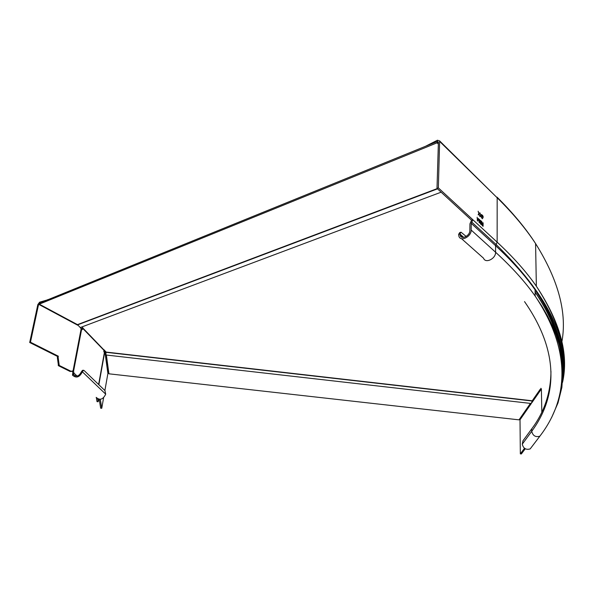 <?xml version="1.0" encoding="UTF-8"?>
<svg xmlns="http://www.w3.org/2000/svg" width="594" height="594" viewBox="0 0 594 594"><rect width="100%" height="100%" fill="white"/><g stroke="black" fill="none" stroke-linecap="round" stroke-linejoin="round"><path stroke-width="0.89" d="M104.18 349.814L103.794 351.069L104.633 353.267L105.658 351.344M104.9 350.557L103.831 351.819M108.799 372.824L107.893 373.492L104.886 390.54M100.319 399.324L101.752 408.293L103.608 397.757M96.354 397.698L97 401.589L98.144 401.752L98.775 399.302M98.129 401.715L97.668 398.916M101.752 408.293L100.668 408.182L99.235 399.361M70.909 371.22L59.244 365.451L58.472 365.718L70.137 371.48L72.802 370.938L73.567 371.265L73.901 373.047L73.47 374.532L72.468 375.156L72.668 373.745L73.745 373.522M82.974 327.888L82.187 329.663L80.138 327.561M83.36 370.277L82.514 370.329L81.311 371.889C79.076 376.277 76.463 377.153 73.47 374.532M82.358 327.249L81.556 329.113M77.101 376.061L73.901 373.047L72.847 373.114L72.513 371.332L70.137 371.48M39.501 303.178L38.595 304.284L30.465 342.218L58.338 356.2L57.573 356.474L29.7 342.508L37.838 304.588L39.605 302.183L47.579 299.851M58.472 365.718L57.358 357.536L58.123 357.261L59.244 365.451M58.123 357.261L58.338 356.2M30.465 342.218L29.7 342.508M57.358 357.536L57.573 356.474M81.14 328.831L73.04 370.946L72.275 371.213M72.513 371.332L73.567 371.265L81.645 329.202M72.668 373.745L72.847 373.114M72.468 375.156C76.247 378.475 79.551 377.361 82.373 371.814L83.576 370.262L84.14 370.552L104.93 390.585L105.702 394.178C103.044 399.547 99.866 400.608 96.169 397.371M48.144 299.628L47.624 299.666M39.605 302.183L39.479 303.267M81.831 326.96L105.97 352.056L532.231 400.787L531.274 403.489M80.888 327.316L80.249 327.554L77.48 324.628L39.286 304.165L39.508 303.133L437.132 141.572L438.387 142.805M39.286 304.165L437.087 142.827L438.35 144.052M437.087 142.827L437.132 141.572M106.378 355.041L108.932 373.812L519.022 419.847L530.427 403.393M531.303 403.489L105.94 354.989L105.97 352.056M532.231 400.787L540.34 389.1M479.187 221.711L479.417 219.349L479.284 222.817L478.378 219.023L477.42 221.094L477.153 217.241L477.539 220.174L478.408 218.406L479.031 221.762M495.656 196.272L439.642 140.912L438.35 187.882L472.869 219.743L471.554 220.211L437.006 188.387L438.409 142.048L437.147 141.587M480.932 215.637L481.608 218.005L480.821 215.815L480.004 216.506L480.709 215.422L480.004 212.956L480.821 215.243L481.667 214.516L480.724 215.711L481.667 214.516M481.853 223.611L482.15 225.408L483.085 226.321L483.115 222.787L482.744 224.087L481.712 221.48L482.499 223.864L481.831 223.634M482.009 223.559L482.499 223.864M480.457 220.582L481.051 221.131L480.145 221.042L480.917 222.431L480.36 222.156L480.108 222.676L481.229 224.599L481.259 221.065L480.093 220.367M480.368 222.156L479.952 220.857L480.665 220.508M482.989 217.775L482.328 218.763L482.766 217.553L481.897 215.726L482.588 215.295L483.241 216.981L482.781 217.85L483.033 216.951M479.076 213.892L479.752 216.268L478.957 214.07L478.133 214.761L478.846 213.677L478.14 211.204L478.964 213.498L479.811 212.771L478.868 213.966L479.811 212.771M438.35 187.882L437.006 188.387M471.554 220.211L469.943 223.827L469.847 230.509C470.032 235.721 461.612 240.021 460.157 235.491L459.897 233.954L460.981 232.165L466.186 236.449M460.424 232.358L459.682 232.61L458.598 234.4L458.932 236.36C460.766 242.07 471.398 236.635 471.168 230.049L471.257 223.374L472.869 219.743L497.148 242.159L496.109 244.505C545.715 293.005 568.027 336.07 563.038 373.723M532.179 446.28L530.167 448.923C525.95 450.081 523.321 448.485 522.297 444.134L522.98 440.793L531.712 428.883C544.319 412.147 550.742 392.961 550.965 371.317M524.502 448.292L520.337 453.861L521.339 453.972L525.245 448.774M519.564 419.06L520.01 419.772L520.337 453.861M439.642 140.912L437.429 140.221L437.392 141.469L438.394 142.449M425.408 146.339L437.429 140.221M480.821 215.815L480.13 216.624M479.143 222.215L479.618 219.535M478.378 219.023L477.398 220.76M478.333 219.045L478.237 218.644M482.877 226.128L482.016 225.2M481.727 224.346L482.892 224.242M482.536 224.161L482.907 224.235M482.276 225.468L482.892 225.779L482.9 224.599M481.912 224.28L482.484 225.393M481.021 224.406L480.368 223.678M481.036 222.906L480.917 222.431M480.709 222.505L481.058 221.243M480.553 223.879L481.036 224.049L481.043 222.921L480.501 222.52L480.123 222.913M480.301 222.847L480.761 223.804M482.261 218.622L482.781 217.85M482.588 215.295L482.046 215.184M482.677 215.756L482.38 215.37M482.766 217.174L482.224 216.951M482.09 215.889L482.818 217.189L482.573 215.644L481.905 215.956M478.957 214.07L478.267 214.88M104.93 352.012L107.893 373.492M98.856 384.726L104.559 352.94M104.225 354.818L104.113 353.987M82.722 328.378L103.935 350.289M104.366 352.584L98.626 384.504M82.566 329.18L81.697 329.247M38.595 304.284L77.68 325.208M58.947 364.998L58.182 365.265M72.765 370.946L71.993 371.205M81.311 371.889L82.373 371.814L105.702 394.178M437.229 188.595L77.48 324.628M105.962 352.287L532.179 400.995M77.621 324.859L437.503 188.847M439.723 141.513L497.171 197.757L497.148 242.159C513.298 257.165 526.366 271.844 536.352 286.211C558.828 320.686 567.664 351.507 562.852 378.66M458.598 234.4L459.897 233.954L463.743 237.377M520.01 419.772L531.326 403.489M531.83 402.762L541.379 389.025L541.825 412.102M562.533 382.402C568.948 354.276 560.216 322.208 536.352 286.211L535.588 243.585C525.779 228.393 512.941 212.927 497.081 197.178L497.171 197.757C512.978 213.335 525.787 228.608 535.588 243.585C558.687 280.494 567.389 313.58 561.686 342.842M531.712 428.883L531.741 431.311C532.818 435.758 535.513 437.399 539.842 436.219L541.906 433.464M524.524 301.603C560.721 353.519 556.326 397.876 531.741 431.311L522.297 444.134M471.257 223.374L495.589 245.686L495.582 252.235C495.886 258.694 485.454 263.855 483.561 258.227L461.493 238.639M551.7 417.389L558.018 402.881L561.879 387.377L563.03 370.901L562.503 362.303L561.204 353.475L559.088 344.423L556.133 335.15L552.294 325.668L547.542 315.986L541.847 306.125L535.179 296.094C525.118 281.801 511.924 267.181 495.582 252.235L471.168 230.049M471.792 222.163L496.109 244.505L495.589 245.686C511.88 260.721 525.037 275.43 535.068 289.813C558.07 324.257 566.921 355.093 561.634 382.306M561.568 363.803C561.204 341.877 552.39 317.961 535.112 292.055M558.353 335.744C562.243 349.903 563.454 363.261 561.991 375.802M563.045 363.87L562.956 368.466M562.748 371.896L561.842 379.484M540.904 388.276L541.379 389.025M105.027 351.752L107.989 373.24M104.306 353.23L104.395 353.868M98.144 401.752L97.022 401.626M75.134 375.98L73.463 374.413M72.03 371.205L72.802 370.938M104.514 352.791L98.79 384.667M441.127 192.181L80.249 327.554M462.191 237.303L460.157 235.491M563.015 370.366C564.478 346.05 555.167 319.201 535.068 289.813L535.179 296.094C573.596 353.876 566.55 401.514 539.842 436.219L530.167 448.923M535.112 292.018C554.454 320.574 563.409 346.733 561.976 370.508M562.436 355.316L561.924 377.762"/></g></svg>
